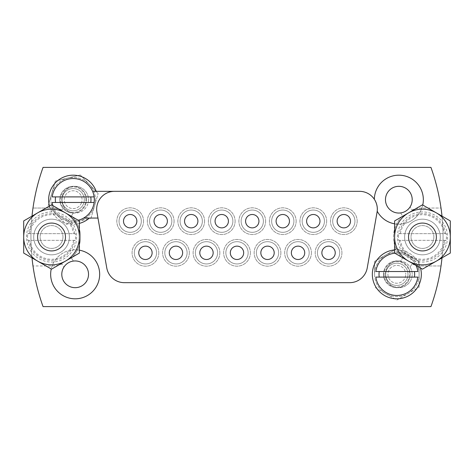 <?xml version="1.0" encoding="UTF-8"?>
<svg xmlns="http://www.w3.org/2000/svg" width="474" height="474" viewBox="0 0 474 474"><rect width="100%" height="100%" fill="white"/><g stroke="black" fill="none" stroke-linecap="round" stroke-linejoin="round"><path stroke-width="0.36" stroke-dasharray="2.37 1.78" d="M59.789 199.684A13.367 13.367 0 0 0 73.156 213.051A13.367 13.367 0 0 0 86.523 199.684A13.367 13.367 0 0 0 73.156 186.318A13.367 13.367 0 0 0 59.789 199.684A13.367 13.367 0 0 0 73.156 213.051A13.367 13.367 0 0 0 86.523 199.684A13.367 13.367 0 0 0 73.156 186.318A13.367 13.367 0 0 0 59.789 199.684M97.97 218.064L83.649 218.064A21.164 21.164 0 0 0 94.13 202.469L52.176 202.469A21.164 21.164 0 0 0 94.13 202.469M96.192 191.33A24.506 24.506 0 0 0 48.65 199.684A24.506 24.506 0 0 0 89.361 218.064M430.943 167.387L43.057 167.387A206.06 206.06 0 0 0 30.94 237A206.06 206.06 0 0 1 43.057 167.387L430.943 167.387A206.06 206.06 0 0 1 441.016 208.039L422.453 208.039A28.961 28.961 0 0 0 411.965 210.006L410.046 206.978A13.367 13.367 0 0 1 400.631 212.933L402.55 215.966A28.961 28.961 0 0 0 402.55 258.034L400.631 261.067A13.367 13.367 0 0 1 410.046 267.022L411.965 263.994A28.961 28.961 0 0 0 422.453 265.961L441.016 265.961L422.453 265.961A28.961 28.961 0 0 1 411.965 263.994L410.046 267.022A13.367 13.367 0 0 1 398.841 287.682A13.367 13.367 0 0 1 385.475 274.316A13.367 13.367 0 0 1 398.841 260.949A13.367 13.367 0 0 1 412.208 274.316A13.367 13.367 0 0 1 398.841 287.682A13.367 13.367 0 0 1 385.475 274.316A13.367 13.367 0 0 1 400.631 261.067L402.55 258.034A28.961 28.961 0 0 1 402.55 215.966L400.631 212.933A13.367 13.367 0 0 1 385.475 199.684A13.367 13.367 0 0 0 398.841 213.051A13.367 13.367 0 0 0 412.208 199.684A13.367 13.367 0 0 0 398.841 186.318A13.367 13.367 0 0 0 385.475 199.684A13.367 13.367 0 0 1 398.841 186.318A13.367 13.367 0 0 1 410.046 206.978L411.965 210.006A28.961 28.961 0 0 1 422.453 208.039L441.016 208.039A206.06 206.06 0 0 1 430.943 306.613A206.06 206.06 0 0 0 430.943 167.387L43.057 167.387A206.06 206.06 0 0 0 43.057 306.613L430.943 306.613L43.057 306.613A206.06 206.06 0 0 1 30.94 237A206.06 206.06 0 0 0 43.057 306.613L430.943 306.613M377.209 211.197A24.506 24.506 0 0 0 423.347 199.684A24.506 24.506 0 0 0 399.043 175.184A24.506 24.506 0 0 0 374.341 199.281A17.822 17.822 0 0 0 359.499 191.33L114.501 191.33A17.822 17.822 0 0 0 96.945 212.251L106.769 267.94A17.822 17.822 0 0 0 124.318 282.67L349.682 282.67A17.822 17.822 0 0 0 367.231 267.94L377.055 212.251A17.822 17.822 0 0 0 377.209 211.197M250.367 252.814A13.367 13.367 0 0 1 237 266.181A13.367 13.367 0 0 1 223.633 252.814A13.367 13.367 0 0 1 237 239.453A13.367 13.367 0 0 1 250.367 252.814A13.367 13.367 0 0 1 237 266.181A13.367 13.367 0 0 1 223.633 252.814A13.367 13.367 0 0 1 237 239.453A13.367 13.367 0 0 1 250.367 252.814M248.139 252.814A11.139 11.139 0 0 1 237 263.953A11.139 11.139 0 0 1 225.861 252.814A11.133 11.133 0 0 1 237 241.681A11.133 11.133 0 0 1 248.133 252.814A11.139 11.139 0 0 1 237 263.953A11.139 11.139 0 0 1 225.861 252.814A11.139 11.139 0 0 1 237 241.681A11.139 11.139 0 0 1 248.139 252.814A11.133 11.133 0 0 1 237 263.947A11.133 11.133 0 0 1 225.867 252.814A11.139 11.139 0 0 1 237 241.681A11.139 11.139 0 0 1 248.139 252.814A11.139 11.139 0 0 0 237 241.681A11.139 11.139 0 0 0 225.861 252.814A11.139 11.139 0 0 0 237 263.953A11.139 11.139 0 0 0 248.139 252.814A11.139 11.139 0 0 0 237 241.681A11.139 11.139 0 0 0 225.861 252.814A11.139 11.139 0 0 0 237 263.953A11.139 11.139 0 0 0 248.139 252.814M265.624 221.186A13.367 13.367 0 0 1 252.257 234.547A13.367 13.367 0 0 1 238.896 221.186A13.367 13.367 0 0 1 252.257 207.819A13.367 13.367 0 0 1 265.624 221.186A13.367 13.367 0 0 1 252.257 234.547A13.367 13.367 0 0 1 238.896 221.186A13.367 13.367 0 0 1 252.257 207.819A13.367 13.367 0 0 1 265.624 221.186M263.396 221.186A11.139 11.139 0 0 1 252.257 232.319A11.139 11.139 0 0 1 241.124 221.186A11.133 11.133 0 0 1 252.257 210.053A11.133 11.133 0 0 1 263.39 221.186A11.139 11.139 0 0 1 252.257 232.319A11.139 11.139 0 0 1 241.124 221.186A11.139 11.139 0 0 1 252.257 210.047A11.139 11.139 0 0 1 263.396 221.186A11.133 11.133 0 0 1 252.257 232.319A11.133 11.133 0 0 1 241.13 221.186A11.139 11.139 0 0 1 252.257 210.047A11.139 11.139 0 0 1 263.396 221.186A11.139 11.139 0 0 0 252.257 210.047A11.139 11.139 0 0 0 241.124 221.186A11.139 11.139 0 0 0 252.257 232.319A11.139 11.139 0 0 0 263.396 221.186A11.139 11.139 0 0 0 252.257 210.047A11.139 11.139 0 0 0 241.124 221.186A11.139 11.139 0 0 0 252.257 232.319A11.139 11.139 0 0 0 263.396 221.186M243.683 252.814A6.683 6.683 0 0 1 237 259.497A6.683 6.683 0 0 1 230.317 252.814A6.683 6.683 0 0 1 237 246.136A6.683 6.683 0 0 1 243.683 252.814M258.94 221.186A6.683 6.683 0 0 1 252.257 227.864A6.683 6.683 0 0 1 245.579 221.186A6.683 6.683 0 0 1 252.257 214.503A6.683 6.683 0 0 1 258.94 221.186M33.725 237A17.822 17.822 0 0 0 51.547 254.822A17.822 17.822 0 0 0 69.37 237A17.822 17.822 0 0 0 51.547 219.178A17.822 17.822 0 0 0 33.725 237A17.822 17.822 0 0 0 51.547 254.822A17.822 17.822 0 0 0 69.37 237A17.822 17.822 0 0 0 51.547 219.178A17.822 17.822 0 0 0 33.725 237A17.822 17.822 0 0 0 51.547 254.822A17.822 17.822 0 0 0 69.37 237A17.822 17.822 0 0 1 51.547 254.822A17.822 17.822 0 0 1 33.725 237A17.822 17.822 0 0 1 51.547 219.178A17.822 17.822 0 0 1 69.37 237A17.822 17.822 0 0 0 51.547 219.178A17.822 17.822 0 0 0 33.725 237M404.63 237A17.822 17.822 0 0 0 422.453 254.822A17.822 17.822 0 0 0 440.275 237A17.822 17.822 0 0 0 422.453 219.178A17.822 17.822 0 0 0 404.63 237A17.822 17.822 0 0 0 422.453 254.822A17.822 17.822 0 0 0 440.275 237A17.822 17.822 0 0 0 422.453 219.178A17.822 17.822 0 0 0 404.63 237A17.822 17.822 0 0 0 422.453 254.822A17.822 17.822 0 0 0 440.275 237A17.822 17.822 0 0 1 422.453 254.822A17.822 17.822 0 0 1 404.63 237A17.822 17.822 0 0 1 422.453 219.178A17.822 17.822 0 0 1 440.275 237A17.822 17.822 0 0 0 422.453 219.178A17.822 17.822 0 0 0 404.63 237M372.333 274.316A24.506 24.506 0 0 0 396.839 298.816A24.506 24.506 0 0 0 421.339 274.316A24.506 24.506 0 0 0 396.839 249.81A24.506 24.506 0 0 0 372.333 274.316M383.472 274.316A13.367 13.367 0 0 0 396.839 287.682A13.367 13.367 0 0 0 410.2 274.316A13.367 13.367 0 0 0 396.839 260.949A13.367 13.367 0 0 0 383.472 274.316A13.367 13.367 0 0 0 396.839 287.682A13.367 13.367 0 0 0 410.2 274.316A13.367 13.367 0 0 0 396.839 260.949A13.367 13.367 0 0 0 383.472 274.316M50.653 274.316A24.506 24.506 0 0 0 75.159 298.816A24.506 24.506 0 0 0 99.664 274.316A24.506 24.506 0 0 0 75.159 249.81A24.506 24.506 0 0 0 50.653 274.316M61.792 274.316A13.367 13.367 0 0 0 75.159 287.682A13.367 13.367 0 0 0 88.525 274.316A13.367 13.367 0 0 0 75.159 260.949A13.367 13.367 0 0 0 61.792 274.316A13.367 13.367 0 0 1 75.159 260.949A13.367 13.367 0 0 1 88.525 274.316A13.367 13.367 0 0 1 75.159 287.682A13.367 13.367 0 0 1 63.954 267.022L62.035 263.994A28.961 28.961 0 0 1 51.547 265.961L32.984 265.961L51.547 265.961A28.961 28.961 0 0 0 62.035 263.994L63.954 267.022A13.367 13.367 0 0 1 88.525 274.316A13.367 13.367 0 0 1 75.159 287.682A13.367 13.367 0 0 1 61.792 274.316M441.999 257.868A206.06 206.06 0 0 0 441.999 216.132A206.06 206.06 0 0 1 441.999 257.868M232.876 221.186A11.139 11.139 0 0 1 221.743 232.319A11.139 11.139 0 0 1 210.604 221.186A11.139 11.139 0 0 1 221.743 210.047A11.139 11.139 0 0 1 232.876 221.186A11.139 11.139 0 0 1 221.743 232.319A11.139 11.139 0 0 1 210.604 221.186A11.133 11.133 0 0 1 221.743 210.053A11.133 11.133 0 0 1 232.87 221.186A11.133 11.133 0 0 1 221.743 232.319A11.133 11.133 0 0 1 210.61 221.186A11.139 11.139 0 0 1 221.743 210.047A11.139 11.139 0 0 1 232.876 221.186A11.139 11.139 0 0 0 221.743 210.047A11.139 11.139 0 0 0 210.604 221.186A11.139 11.139 0 0 0 221.743 232.319A11.139 11.139 0 0 0 232.876 221.186A11.139 11.139 0 0 0 221.743 210.047A11.139 11.139 0 0 0 210.604 221.186A11.139 11.139 0 0 0 221.743 232.319A11.139 11.139 0 0 0 232.876 221.186M228.421 221.186A6.683 6.683 0 0 1 221.743 227.864A6.683 6.683 0 0 1 215.06 221.186A6.683 6.683 0 0 1 221.743 214.503A6.683 6.683 0 0 1 228.421 221.186M235.104 221.186A13.367 13.367 0 0 1 221.743 234.547A13.367 13.367 0 0 1 208.376 221.186A13.367 13.367 0 0 1 221.743 207.819A13.367 13.367 0 0 1 235.104 221.186A13.367 13.367 0 0 1 221.743 234.547A13.367 13.367 0 0 1 208.376 221.186A13.367 13.367 0 0 1 221.743 207.819A13.367 13.367 0 0 1 235.104 221.186M202.362 221.186A11.139 11.139 0 0 1 191.223 232.319A11.139 11.139 0 0 1 180.084 221.186A11.139 11.139 0 0 1 191.223 210.047A11.139 11.139 0 0 1 202.362 221.186A11.139 11.139 0 0 1 191.223 232.319A11.139 11.139 0 0 1 180.084 221.186A11.133 11.133 0 0 1 191.223 210.053A11.133 11.133 0 0 1 202.357 221.186A11.133 11.133 0 0 1 191.223 232.319A11.133 11.133 0 0 1 180.09 221.186A11.139 11.139 0 0 1 191.223 210.047A11.139 11.139 0 0 1 202.362 221.186A11.139 11.139 0 0 0 191.223 210.047A11.139 11.139 0 0 0 180.084 221.186A11.139 11.139 0 0 0 191.223 232.319A11.139 11.139 0 0 0 202.362 221.186A11.139 11.139 0 0 0 191.223 210.047A11.139 11.139 0 0 0 180.084 221.186A11.139 11.139 0 0 0 191.223 232.319A11.139 11.139 0 0 0 202.362 221.186M197.907 221.186A6.683 6.683 0 0 1 191.223 227.864A6.683 6.683 0 0 1 184.54 221.186A6.683 6.683 0 0 1 191.223 214.503A6.683 6.683 0 0 1 197.907 221.186M204.59 221.186A13.367 13.367 0 0 1 191.223 234.547A13.367 13.367 0 0 1 177.857 221.186A13.367 13.367 0 0 1 191.223 207.819A13.367 13.367 0 0 1 204.59 221.186A13.367 13.367 0 0 1 191.223 234.547A13.367 13.367 0 0 1 177.857 221.186A13.367 13.367 0 0 1 191.223 207.819A13.367 13.367 0 0 1 204.59 221.186M171.843 221.186A11.139 11.139 0 0 1 160.704 232.319A11.139 11.139 0 0 1 149.565 221.186A11.139 11.139 0 0 1 160.704 210.047A11.139 11.139 0 0 1 171.843 221.186A11.139 11.139 0 0 1 160.704 232.319A11.139 11.139 0 0 1 149.565 221.186A11.133 11.133 0 0 1 160.704 210.053A11.133 11.133 0 0 1 171.837 221.186A11.133 11.133 0 0 1 160.704 232.319A11.133 11.133 0 0 1 149.571 221.186A11.139 11.139 0 0 1 160.704 210.047A11.139 11.139 0 0 1 171.843 221.186A11.139 11.139 0 0 0 160.704 210.047A11.139 11.139 0 0 0 149.565 221.186A11.139 11.139 0 0 0 160.704 232.319A11.139 11.139 0 0 0 171.843 221.186A11.139 11.139 0 0 0 160.704 210.047A11.139 11.139 0 0 0 149.565 221.186A11.139 11.139 0 0 0 160.704 232.319A11.139 11.139 0 0 0 171.843 221.186M167.387 221.186A6.683 6.683 0 0 1 160.704 227.864A6.683 6.683 0 0 1 154.02 221.186A6.683 6.683 0 0 1 160.704 214.503A6.683 6.683 0 0 1 167.387 221.186M174.071 221.186A13.367 13.367 0 0 1 160.704 234.547A13.367 13.367 0 0 1 147.337 221.186A13.367 13.367 0 0 1 160.704 207.819A13.367 13.367 0 0 1 174.071 221.186A13.367 13.367 0 0 1 160.704 234.547A13.367 13.367 0 0 1 147.337 221.186A13.367 13.367 0 0 1 160.704 207.819A13.367 13.367 0 0 1 174.071 221.186M141.323 221.186A11.139 11.139 0 0 1 130.184 232.319A11.139 11.139 0 0 1 119.045 221.186A11.139 11.139 0 0 1 130.184 210.047A11.139 11.139 0 0 1 141.323 221.186A11.139 11.139 0 0 1 130.184 232.319A11.139 11.139 0 0 1 119.045 221.186A11.139 11.139 0 0 1 130.184 210.047A11.139 11.139 0 0 1 141.323 221.186A11.133 11.133 0 0 1 130.184 232.319A11.133 11.133 0 0 1 119.051 221.186A11.133 11.133 0 0 1 130.184 210.053A11.133 11.133 0 0 1 141.317 221.186A11.139 11.139 0 0 0 130.184 210.047A11.139 11.139 0 0 0 119.045 221.186A11.139 11.139 0 0 0 130.184 232.319A11.139 11.139 0 0 0 141.323 221.186A11.139 11.139 0 0 0 130.184 210.047A11.139 11.139 0 0 0 119.045 221.186A11.139 11.139 0 0 0 130.184 232.319A11.139 11.139 0 0 0 141.323 221.186M136.868 221.186A6.683 6.683 0 0 1 130.184 227.864A6.683 6.683 0 0 1 123.501 221.186A6.683 6.683 0 0 1 130.184 214.503A6.683 6.683 0 0 1 136.868 221.186M143.551 221.186A13.367 13.367 0 0 1 130.184 234.547A13.367 13.367 0 0 1 116.817 221.186A13.367 13.367 0 0 1 130.184 207.819A13.367 13.367 0 0 1 143.551 221.186A13.367 13.367 0 0 1 130.184 234.547A13.367 13.367 0 0 1 116.817 221.186A13.367 13.367 0 0 1 130.184 207.819A13.367 13.367 0 0 1 143.551 221.186M293.916 221.186A11.139 11.139 0 0 1 282.777 232.319A11.139 11.139 0 0 1 271.638 221.186A11.139 11.139 0 0 1 282.777 210.047A11.139 11.139 0 0 1 293.916 221.186A11.139 11.139 0 0 1 282.777 232.319A11.139 11.139 0 0 1 271.638 221.186A11.133 11.133 0 0 1 282.777 210.053A11.133 11.133 0 0 1 293.91 221.186A11.133 11.133 0 0 1 282.777 232.319A11.133 11.133 0 0 1 271.643 221.186A11.139 11.139 0 0 1 282.777 210.047A11.139 11.139 0 0 1 293.916 221.186A11.139 11.139 0 0 0 282.777 210.047A11.139 11.139 0 0 0 271.638 221.186A11.139 11.139 0 0 0 282.777 232.319A11.139 11.139 0 0 0 293.916 221.186A11.139 11.139 0 0 0 282.777 210.047A11.139 11.139 0 0 0 271.638 221.186A11.139 11.139 0 0 0 282.777 232.319A11.139 11.139 0 0 0 293.916 221.186M289.46 221.186A6.683 6.683 0 0 1 282.777 227.864A6.683 6.683 0 0 1 276.093 221.186A6.683 6.683 0 0 1 282.777 214.503A6.683 6.683 0 0 1 289.46 221.186M296.143 221.186A13.367 13.367 0 0 1 282.777 234.547A13.367 13.367 0 0 1 269.41 221.186A13.367 13.367 0 0 1 282.777 207.819A13.367 13.367 0 0 1 296.143 221.186A13.367 13.367 0 0 1 282.777 234.547A13.367 13.367 0 0 1 269.41 221.186A13.367 13.367 0 0 1 282.777 207.819A13.367 13.367 0 0 1 296.143 221.186M324.435 221.186A11.139 11.139 0 0 1 313.296 232.319A11.139 11.139 0 0 1 302.157 221.186A11.139 11.139 0 0 1 313.296 210.047A11.139 11.139 0 0 1 324.435 221.186A11.139 11.139 0 0 1 313.296 232.319A11.139 11.139 0 0 1 302.157 221.186A11.139 11.139 0 0 1 313.296 210.047A11.139 11.139 0 0 1 324.435 221.186A11.133 11.133 0 0 1 313.296 232.319A11.133 11.133 0 0 1 302.163 221.186A11.133 11.133 0 0 1 313.296 210.053A11.133 11.133 0 0 1 324.429 221.186A11.139 11.139 0 0 0 313.296 210.047A11.139 11.139 0 0 0 302.157 221.186A11.139 11.139 0 0 0 313.296 232.319A11.139 11.139 0 0 0 324.435 221.186A11.139 11.139 0 0 0 313.296 210.047A11.139 11.139 0 0 0 302.157 221.186A11.139 11.139 0 0 0 313.296 232.319A11.139 11.139 0 0 0 324.435 221.186M319.98 221.186A6.683 6.683 0 0 1 313.296 227.864A6.683 6.683 0 0 1 306.613 221.186A6.683 6.683 0 0 1 313.296 214.503A6.683 6.683 0 0 1 319.98 221.186M326.663 221.186A13.367 13.367 0 0 1 313.296 234.547A13.367 13.367 0 0 1 299.929 221.186A13.367 13.367 0 0 1 313.296 207.819A13.367 13.367 0 0 1 326.663 221.186A13.367 13.367 0 0 1 313.296 234.547A13.367 13.367 0 0 1 299.929 221.186A13.367 13.367 0 0 1 313.296 207.819A13.367 13.367 0 0 1 326.663 221.186M354.955 221.186A11.139 11.139 0 0 1 343.816 232.319A11.139 11.139 0 0 1 332.677 221.186A11.139 11.139 0 0 1 343.816 210.047A11.139 11.139 0 0 1 354.955 221.186A11.139 11.139 0 0 1 343.816 232.319A11.139 11.139 0 0 1 332.677 221.186A11.133 11.133 0 0 1 343.816 210.053A11.133 11.133 0 0 1 354.949 221.186A11.133 11.133 0 0 1 343.816 232.319A11.133 11.133 0 0 1 332.683 221.186A11.139 11.139 0 0 1 343.816 210.047A11.139 11.139 0 0 1 354.955 221.186A11.139 11.139 0 0 0 343.816 210.047A11.139 11.139 0 0 0 332.677 221.186A11.139 11.139 0 0 0 343.816 232.319A11.139 11.139 0 0 0 354.955 221.186A11.139 11.139 0 0 0 343.816 210.047A11.139 11.139 0 0 0 332.677 221.186A11.139 11.139 0 0 0 343.816 232.319A11.139 11.139 0 0 0 354.955 221.186M350.499 221.186A6.683 6.683 0 0 1 343.816 227.864A6.683 6.683 0 0 1 337.132 221.186A6.683 6.683 0 0 1 343.816 214.503A6.683 6.683 0 0 1 350.499 221.186M357.183 221.186A13.367 13.367 0 0 1 343.816 234.547A13.367 13.367 0 0 1 330.449 221.186A13.367 13.367 0 0 1 343.816 207.819A13.367 13.367 0 0 1 357.183 221.186A13.367 13.367 0 0 1 343.816 234.547A13.367 13.367 0 0 1 330.449 221.186A13.367 13.367 0 0 1 343.816 207.819A13.367 13.367 0 0 1 357.183 221.186M217.619 252.814A11.139 11.139 0 0 1 206.48 263.953A11.139 11.139 0 0 1 195.341 252.814A11.139 11.139 0 0 1 206.48 241.681A11.139 11.139 0 0 1 217.619 252.814A11.139 11.139 0 0 1 206.48 263.953A11.139 11.139 0 0 1 195.341 252.814A11.133 11.133 0 0 1 206.48 241.681A11.133 11.133 0 0 1 217.613 252.814A11.133 11.133 0 0 1 206.48 263.947A11.133 11.133 0 0 1 195.347 252.814A11.139 11.139 0 0 1 206.48 241.681A11.139 11.139 0 0 1 217.619 252.814A11.139 11.139 0 0 0 206.48 241.681A11.139 11.139 0 0 0 195.341 252.814A11.139 11.139 0 0 0 206.48 263.953A11.139 11.139 0 0 0 217.619 252.814A11.139 11.139 0 0 0 206.48 241.681A11.139 11.139 0 0 0 195.341 252.814A11.139 11.139 0 0 0 206.48 263.953A11.139 11.139 0 0 0 217.619 252.814M213.164 252.814A6.683 6.683 0 0 1 206.48 259.497A6.683 6.683 0 0 1 199.797 252.814A6.683 6.683 0 0 1 206.48 246.136A6.683 6.683 0 0 1 213.164 252.814M219.847 252.814A13.367 13.367 0 0 1 206.48 266.181A13.367 13.367 0 0 1 193.114 252.814A13.367 13.367 0 0 1 206.48 239.453A13.367 13.367 0 0 1 219.847 252.814A13.367 13.367 0 0 1 206.48 266.181A13.367 13.367 0 0 1 193.114 252.814A13.367 13.367 0 0 1 206.48 239.453A13.367 13.367 0 0 1 219.847 252.814M187.1 252.814A11.139 11.139 0 0 1 175.961 263.953A11.139 11.139 0 0 1 164.822 252.814A11.139 11.139 0 0 1 175.961 241.681A11.139 11.139 0 0 1 187.1 252.814A11.139 11.139 0 0 1 175.961 263.953A11.139 11.139 0 0 1 164.822 252.814A11.133 11.133 0 0 1 175.961 241.681A11.133 11.133 0 0 1 187.094 252.814A11.133 11.133 0 0 1 175.961 263.947A11.133 11.133 0 0 1 164.828 252.814A11.139 11.139 0 0 1 175.961 241.681A11.139 11.139 0 0 1 187.1 252.814A11.139 11.139 0 0 0 175.961 241.681A11.139 11.139 0 0 0 164.822 252.814A11.139 11.139 0 0 0 175.961 263.953A11.139 11.139 0 0 0 187.1 252.814A11.139 11.139 0 0 0 175.961 241.681A11.139 11.139 0 0 0 164.822 252.814A11.139 11.139 0 0 0 175.961 263.953A11.139 11.139 0 0 0 187.1 252.814M182.644 252.814A6.683 6.683 0 0 1 175.961 259.497A6.683 6.683 0 0 1 169.277 252.814A6.683 6.683 0 0 1 175.961 246.136A6.683 6.683 0 0 1 182.644 252.814M189.327 252.814A13.367 13.367 0 0 1 175.961 266.181A13.367 13.367 0 0 1 162.594 252.814A13.367 13.367 0 0 1 175.961 239.453A13.367 13.367 0 0 1 189.327 252.814A13.367 13.367 0 0 1 175.961 266.181A13.367 13.367 0 0 1 162.594 252.814A13.367 13.367 0 0 1 175.961 239.453A13.367 13.367 0 0 1 189.327 252.814M156.58 252.814A11.139 11.139 0 0 1 145.441 263.953A11.139 11.139 0 0 1 134.302 252.814A11.139 11.139 0 0 1 145.441 241.681A11.139 11.139 0 0 1 156.58 252.814A11.139 11.139 0 0 1 145.441 263.953A11.139 11.139 0 0 1 134.302 252.814A11.139 11.139 0 0 1 145.441 241.681A11.139 11.139 0 0 1 156.58 252.814A11.133 11.133 0 0 1 145.441 263.947A11.133 11.133 0 0 1 134.308 252.814A11.133 11.133 0 0 1 145.441 241.681A11.133 11.133 0 0 1 156.574 252.814A11.139 11.139 0 0 0 145.441 241.681A11.139 11.139 0 0 0 134.302 252.814A11.139 11.139 0 0 0 145.441 263.953A11.139 11.139 0 0 0 156.58 252.814A11.139 11.139 0 0 0 145.441 241.681A11.139 11.139 0 0 0 134.302 252.814A11.139 11.139 0 0 0 145.441 263.953A11.139 11.139 0 0 0 156.58 252.814M152.124 252.814A6.683 6.683 0 0 1 145.441 259.497A6.683 6.683 0 0 1 138.758 252.814A6.683 6.683 0 0 1 145.441 246.136A6.683 6.683 0 0 1 152.124 252.814M158.808 252.814A13.367 13.367 0 0 1 145.441 266.181A13.367 13.367 0 0 1 132.074 252.814A13.367 13.367 0 0 1 145.441 239.453A13.367 13.367 0 0 1 158.808 252.814A13.367 13.367 0 0 1 145.441 266.181A13.367 13.367 0 0 1 132.074 252.814A13.367 13.367 0 0 1 145.441 239.453A13.367 13.367 0 0 1 158.808 252.814M278.659 252.814A11.139 11.139 0 0 1 267.52 263.953A11.139 11.139 0 0 1 256.381 252.814A11.139 11.139 0 0 1 267.52 241.681A11.139 11.139 0 0 1 278.659 252.814A11.139 11.139 0 0 1 267.52 263.953A11.139 11.139 0 0 1 256.381 252.814A11.133 11.133 0 0 1 267.52 241.681A11.133 11.133 0 0 1 278.653 252.814A11.133 11.133 0 0 1 267.52 263.947A11.133 11.133 0 0 1 256.387 252.814A11.139 11.139 0 0 1 267.52 241.681A11.139 11.139 0 0 1 278.659 252.814A11.139 11.139 0 0 0 267.52 241.681A11.139 11.139 0 0 0 256.381 252.814A11.139 11.139 0 0 0 267.52 263.953A11.139 11.139 0 0 0 278.659 252.814A11.139 11.139 0 0 0 267.52 241.681A11.139 11.139 0 0 0 256.381 252.814A11.139 11.139 0 0 0 267.52 263.953A11.139 11.139 0 0 0 278.659 252.814M274.203 252.814A6.683 6.683 0 0 1 267.52 259.497A6.683 6.683 0 0 1 260.836 252.814A6.683 6.683 0 0 1 267.52 246.136A6.683 6.683 0 0 1 274.203 252.814M280.886 252.814A13.367 13.367 0 0 1 267.52 266.181A13.367 13.367 0 0 1 254.153 252.814A13.367 13.367 0 0 1 267.52 239.453A13.367 13.367 0 0 1 280.886 252.814A13.367 13.367 0 0 1 267.52 266.181A13.367 13.367 0 0 1 254.153 252.814A13.367 13.367 0 0 1 267.52 239.453A13.367 13.367 0 0 1 280.886 252.814M309.178 252.814A11.139 11.139 0 0 1 298.039 263.953A11.139 11.139 0 0 1 286.9 252.814A11.139 11.139 0 0 1 298.039 241.681A11.139 11.139 0 0 1 309.178 252.814A11.139 11.139 0 0 1 298.039 263.953A11.139 11.139 0 0 1 286.9 252.814A11.139 11.139 0 0 1 298.039 241.681A11.139 11.139 0 0 1 309.178 252.814A11.133 11.133 0 0 1 298.039 263.947A11.133 11.133 0 0 1 286.906 252.814A11.133 11.133 0 0 1 298.039 241.681A11.133 11.133 0 0 1 309.172 252.814A11.139 11.139 0 0 0 298.039 241.681A11.139 11.139 0 0 0 286.9 252.814A11.139 11.139 0 0 0 298.039 263.953A11.139 11.139 0 0 0 309.178 252.814A11.139 11.139 0 0 0 298.039 241.681A11.139 11.139 0 0 0 286.9 252.814A11.139 11.139 0 0 0 298.039 263.953A11.139 11.139 0 0 0 309.178 252.814M304.723 252.814A6.683 6.683 0 0 1 298.039 259.497A6.683 6.683 0 0 1 291.356 252.814A6.683 6.683 0 0 1 298.039 246.136A6.683 6.683 0 0 1 304.723 252.814M311.406 252.814A13.367 13.367 0 0 1 298.039 266.181A13.367 13.367 0 0 1 284.673 252.814A13.367 13.367 0 0 1 298.039 239.453A13.367 13.367 0 0 1 311.406 252.814A13.367 13.367 0 0 1 298.039 266.181A13.367 13.367 0 0 1 284.673 252.814A13.367 13.367 0 0 1 298.039 239.453A13.367 13.367 0 0 1 311.406 252.814M339.698 252.814A11.139 11.139 0 0 1 328.559 263.953A11.139 11.139 0 0 1 317.42 252.814A11.139 11.139 0 0 1 328.559 241.681A11.139 11.139 0 0 1 339.698 252.814A11.139 11.139 0 0 1 328.559 263.953A11.139 11.139 0 0 1 317.42 252.814A11.133 11.133 0 0 1 328.559 241.681A11.133 11.133 0 0 1 339.692 252.814A11.133 11.133 0 0 1 328.559 263.947A11.133 11.133 0 0 1 317.426 252.814A11.139 11.139 0 0 1 328.559 241.681A11.139 11.139 0 0 1 339.698 252.814A11.139 11.139 0 0 0 328.559 241.681A11.139 11.139 0 0 0 317.42 252.814A11.139 11.139 0 0 0 328.559 263.953A11.139 11.139 0 0 0 339.698 252.814A11.139 11.139 0 0 0 328.559 241.681A11.139 11.139 0 0 0 317.42 252.814A11.139 11.139 0 0 0 328.559 263.953A11.139 11.139 0 0 0 339.698 252.814M335.242 252.814A6.683 6.683 0 0 1 328.559 259.497A6.683 6.683 0 0 1 321.876 252.814A6.683 6.683 0 0 1 328.559 246.136A6.683 6.683 0 0 1 335.242 252.814M341.926 252.814A13.367 13.367 0 0 1 328.559 266.181A13.367 13.367 0 0 1 315.192 252.814A13.367 13.367 0 0 1 328.559 239.453A13.367 13.367 0 0 1 341.926 252.814A13.367 13.367 0 0 1 328.559 266.181A13.367 13.367 0 0 1 315.192 252.814A13.367 13.367 0 0 1 328.559 239.453A13.367 13.367 0 0 1 341.926 252.814M32.001 216.132A206.06 206.06 0 0 0 32.001 257.868M49.486 206.036A24.506 24.506 0 0 0 79.389 223.384M394.611 223.823A24.506 24.506 0 0 0 422.755 205.023M420.521 268.041A24.506 24.506 0 0 0 394.611 249.911M79.389 250.177A24.506 24.506 0 0 0 51.245 268.977M114.501 191.33L93.508 191.33M94.13 196.9A21.164 21.164 0 0 0 52.176 196.9L94.13 196.9A21.164 21.164 0 0 0 92.596 191.33M63.954 206.978A13.367 13.367 0 0 1 75.159 186.318A13.367 13.367 0 0 1 88.525 199.684A13.367 13.367 0 0 1 73.369 212.933L71.45 215.966A28.961 28.961 0 0 1 71.45 258.034L73.369 261.067L71.45 258.034A28.961 28.961 0 0 0 71.45 215.966L73.369 212.933A13.367 13.367 0 0 1 63.954 206.978L62.035 210.006L63.954 206.978M88.525 199.684A13.367 13.367 0 0 1 75.159 213.051A13.367 13.367 0 0 1 61.792 199.684A13.367 13.367 0 0 1 75.159 186.318A13.367 13.367 0 0 1 88.525 199.684M412.208 199.684A13.367 13.367 0 0 1 398.841 213.051A13.367 13.367 0 0 1 385.475 199.684A13.367 13.367 0 0 1 398.841 186.318A13.367 13.367 0 0 1 412.208 199.684M51.547 208.039A28.961 28.961 0 0 1 62.035 210.006A28.961 28.961 0 0 0 51.547 208.039L32.984 208.039L51.547 208.039M385.7 274.316A11.139 11.139 0 0 0 396.839 285.455A11.139 11.139 0 0 0 407.972 274.316A11.139 11.139 0 0 0 396.839 263.177A11.139 11.139 0 0 0 385.7 274.316A11.139 11.139 0 0 0 396.839 285.455A11.139 11.139 0 0 0 407.972 274.316A11.139 11.139 0 0 0 396.839 263.177A11.139 11.139 0 0 0 385.7 274.316A11.139 11.139 0 0 0 396.839 285.455A11.139 11.139 0 0 0 407.972 274.316A11.139 11.139 0 0 0 396.839 263.177A11.139 11.139 0 0 0 385.7 274.316A11.139 11.139 0 0 0 396.839 285.455A11.139 11.139 0 0 0 407.972 274.316A11.139 11.139 0 0 1 396.839 285.455A11.139 11.139 0 0 1 385.7 274.316A11.139 11.139 0 0 1 396.839 263.177A11.139 11.139 0 0 1 407.972 274.316A11.139 11.139 0 0 0 396.839 263.177A11.139 11.139 0 0 0 385.7 274.316A11.139 11.139 0 0 1 396.839 263.177A11.139 11.139 0 0 1 407.972 274.316M387.928 274.316A8.911 8.911 0 0 0 396.839 283.227A8.911 8.911 0 0 0 405.744 274.316A8.911 8.911 0 0 1 396.839 283.227A8.911 8.911 0 0 1 387.928 274.316A8.911 8.911 0 0 1 396.839 265.404A8.911 8.911 0 0 1 405.744 274.316A8.911 8.911 0 0 0 396.839 265.404A8.911 8.911 0 0 0 387.928 274.316M374.561 274.316A22.278 22.278 0 0 0 407.972 293.607A22.278 22.278 0 0 0 407.972 255.024A22.278 22.278 0 0 0 374.561 274.316A22.278 22.278 0 0 1 407.972 255.024L419.111 261.452L407.972 255.024A22.278 22.278 0 0 1 407.972 293.607A22.278 22.278 0 0 1 374.561 274.316L374.561 261.452L396.839 248.589L407.972 255.024L396.839 248.589L374.561 261.452L374.561 274.316M419.111 287.173L419.111 261.452L419.111 287.173L396.839 300.036L374.561 287.173L396.839 300.036L419.111 287.173M62.455 196.586A11.139 11.139 0 0 0 70.057 210.385A11.139 11.139 0 0 0 83.851 202.783A11.139 11.139 0 0 0 76.255 188.99A11.139 11.139 0 0 0 62.455 196.586A11.139 11.139 0 0 0 70.057 210.385A11.139 11.139 0 0 0 83.851 202.783A11.139 11.139 0 0 0 76.255 188.99A11.139 11.139 0 0 0 62.455 196.586A11.139 11.139 0 0 0 70.057 210.385A11.139 11.139 0 0 0 83.851 202.783A11.139 11.139 0 0 0 76.255 188.99A11.139 11.139 0 0 0 62.455 196.586M64.594 197.208A8.911 8.911 0 0 0 70.673 208.246A8.911 8.911 0 0 0 81.712 202.167A8.911 8.911 0 0 1 70.673 208.246A8.911 8.911 0 0 1 64.594 197.208A8.911 8.911 0 0 1 75.633 191.129A8.911 8.911 0 0 1 81.712 202.167A8.911 8.911 0 0 0 75.633 191.129A8.911 8.911 0 0 0 64.594 197.208M51.755 193.487A22.278 22.278 0 0 0 78.483 221.317A22.278 22.278 0 0 0 89.219 184.256A22.278 22.278 0 0 0 51.755 193.487A22.278 22.278 0 0 1 89.219 184.256L98.13 193.534L89.219 184.256A22.278 22.278 0 0 1 78.483 221.317A22.278 22.278 0 0 1 51.755 193.487L55.334 181.133L80.313 174.977L89.219 184.256L80.313 174.977L55.334 181.133L48.176 205.84L51.755 193.487M90.972 218.236L98.13 193.534L90.972 218.236L78.483 221.317L65.999 224.392L48.176 205.84L65.999 224.392L90.972 218.236M375.858 271.531L417.813 271.531A21.164 21.164 0 0 0 375.858 271.531M416.059 265.464A21.164 21.164 0 0 0 394.889 253.24M375.858 277.1A21.164 21.164 0 0 0 417.813 277.1L375.858 277.1M27.557 237A23.99 23.99 0 0 1 27.788 233.658L75.301 233.658A23.99 23.99 0 0 1 75.301 240.342L27.788 240.342A23.99 23.99 0 0 1 27.557 237M26.485 237A25.063 25.063 0 0 1 51.547 211.937A25.063 25.063 0 0 1 76.61 237A25.063 25.063 0 0 1 51.547 262.063A25.063 25.063 0 0 1 26.485 237M37.624 237A13.924 13.924 0 0 1 51.547 223.076A13.924 13.924 0 0 1 65.471 237A13.924 13.924 0 0 1 51.547 250.924A13.924 13.924 0 0 1 37.624 237A13.924 13.924 0 0 0 51.547 250.924A13.924 13.924 0 0 0 65.471 237A13.924 13.924 0 0 0 51.547 223.076A13.924 13.924 0 0 0 37.624 237A13.924 13.924 0 0 0 51.547 250.924A13.924 13.924 0 0 0 65.471 237A13.924 13.924 0 0 0 51.547 223.076A13.924 13.924 0 0 0 37.624 237M27.788 233.658L75.301 233.658M75.301 240.342L27.788 240.342M398.462 237A23.99 23.99 0 0 1 398.699 233.658L446.212 233.658A23.99 23.99 0 0 1 446.212 240.342L398.699 240.342A23.99 23.99 0 0 1 398.462 237M397.39 237A25.063 25.063 0 0 1 422.453 211.937A25.063 25.063 0 0 1 447.515 237A25.063 25.063 0 0 1 422.453 262.063A25.063 25.063 0 0 1 397.39 237M408.529 237A13.924 13.924 0 0 1 422.453 223.076A13.924 13.924 0 0 1 436.376 237A13.924 13.924 0 0 1 422.453 250.924A13.924 13.924 0 0 1 408.529 237A13.924 13.924 0 0 0 422.453 250.924A13.924 13.924 0 0 0 436.376 237A13.924 13.924 0 0 0 422.453 223.076A13.924 13.924 0 0 0 408.529 237A13.924 13.924 0 0 0 422.453 250.924A13.924 13.924 0 0 0 436.376 237A13.924 13.924 0 0 0 422.453 223.076A13.924 13.924 0 0 0 408.529 237M398.699 233.658L446.212 233.658M446.212 240.342L398.699 240.342M433.87 237A11.417 11.417 0 0 0 422.453 225.583A11.417 11.417 0 0 0 411.035 237A11.417 11.417 0 0 1 422.453 225.583A11.417 11.417 0 0 1 433.87 237A11.417 11.417 0 0 1 422.453 248.417A11.417 11.417 0 0 1 411.035 237A11.417 11.417 0 0 0 422.453 248.417A11.417 11.417 0 0 0 433.87 237M450.3 237A27.848 27.848 0 0 0 408.529 212.885A27.848 27.848 0 0 0 408.529 261.115A27.848 27.848 0 0 0 450.3 237L450.3 253.075L422.453 269.155L394.611 253.075L394.611 220.925L422.453 204.845L450.3 220.925L450.3 237M62.965 237A11.417 11.417 0 0 0 51.547 225.583A11.417 11.417 0 0 0 40.13 237A11.417 11.417 0 0 1 51.547 225.583A11.417 11.417 0 0 1 62.965 237A11.417 11.417 0 0 1 51.547 248.417A11.417 11.417 0 0 1 40.13 237A11.417 11.417 0 0 0 51.547 248.417A11.417 11.417 0 0 0 62.965 237M79.389 237A27.848 27.848 0 0 0 37.624 212.885A27.848 27.848 0 0 0 37.624 261.115A27.848 27.848 0 0 0 79.389 237L79.389 253.075L51.547 269.155L23.7 253.075L23.7 220.925L51.547 204.845L79.389 220.925L79.389 237M62.017 199.684A11.139 11.139 0 0 1 73.156 188.545A11.139 11.139 0 0 1 84.295 199.684A11.139 11.139 0 0 0 73.156 188.545A11.139 11.139 0 0 0 62.017 199.684A11.139 11.139 0 0 0 73.156 210.823A11.139 11.139 0 0 0 84.295 199.684A11.139 11.139 0 0 1 73.156 210.823A11.139 11.139 0 0 1 62.017 199.684A11.139 11.139 0 0 0 73.156 210.823A11.139 11.139 0 0 0 84.295 199.684M52.833 205.586A21.164 21.164 0 0 0 78.204 220.238M384.064 274.316A12.768 12.768 0 0 0 396.839 287.084A12.768 12.768 0 0 0 409.607 274.316A12.768 12.768 0 0 0 396.839 261.541A12.768 12.768 0 0 0 384.064 274.316M74.702 233.658A23.398 23.398 0 0 0 28.387 233.658M29.512 233.658A22.284 22.284 0 0 1 73.583 233.658M73.583 240.342A22.284 22.284 0 0 1 29.512 240.342M28.387 240.342A23.398 23.398 0 0 0 74.702 240.342M445.613 233.658A23.398 23.398 0 0 0 399.298 233.658M400.417 233.658A22.284 22.284 0 0 1 444.488 233.658M444.488 240.342A22.284 22.284 0 0 1 400.417 240.342M399.298 240.342A23.398 23.398 0 0 0 445.613 240.342M85.924 199.684A12.768 12.768 0 0 0 73.156 186.916A12.768 12.768 0 0 0 60.388 199.684A12.768 12.768 0 0 0 73.156 212.459A12.768 12.768 0 0 0 85.924 199.684"/><path stroke-width="0.71" d="M52.833 205.586A21.164 21.164 0 0 1 52.176 202.469L94.13 202.469A21.164 21.164 0 0 0 94.13 196.9L52.176 196.9A21.164 21.164 0 0 1 94.13 196.9M83.649 218.064L97.97 218.064L106.769 267.94A17.822 17.822 0 0 0 124.318 282.67L349.682 282.67A17.822 17.822 0 0 0 367.231 267.94L377.055 212.251A17.822 17.822 0 0 0 377.209 211.197C377.636 207.12 376.771 203.281 374.602 199.684L374.341 199.281A24.506 24.506 0 0 1 399.043 175.184A24.506 24.506 0 0 1 422.755 205.023M385.475 199.684A13.367 13.367 0 0 0 398.841 213.051A13.367 13.367 0 0 0 412.208 199.684A13.367 13.367 0 0 0 398.841 186.318A13.367 13.367 0 0 0 385.475 199.684M230.317 252.814A6.683 6.683 0 0 0 237 259.497A6.683 6.683 0 0 0 243.683 252.814A6.683 6.683 0 0 0 237 246.136A6.683 6.683 0 0 0 230.317 252.814M245.579 221.186A6.683 6.683 0 0 0 252.257 227.864A6.683 6.683 0 0 0 258.94 221.186A6.683 6.683 0 0 0 252.257 214.503A6.683 6.683 0 0 0 245.579 221.186M394.611 249.911A24.506 24.506 0 0 0 372.333 274.316A24.506 24.506 0 0 0 396.839 298.816A24.506 24.506 0 0 0 420.521 268.041M51.245 268.977A24.506 24.506 0 0 0 75.159 298.816A24.506 24.506 0 0 0 99.664 274.316A24.506 24.506 0 0 0 79.389 250.177M61.792 274.316A13.367 13.367 0 0 0 75.159 287.682A13.367 13.367 0 0 0 88.525 274.316A13.367 13.367 0 0 0 75.159 260.949A13.367 13.367 0 0 0 61.792 274.316M430.943 306.613A206.06 206.06 0 0 0 441.999 257.868A206.06 206.06 0 0 1 430.943 306.613L43.057 306.613A206.06 206.06 0 0 1 32.001 257.868M97.97 218.064L96.945 212.251A17.822 17.822 0 0 1 114.501 191.33M215.06 221.186A6.683 6.683 0 0 0 221.743 227.864A6.683 6.683 0 0 0 228.421 221.186A6.683 6.683 0 0 0 221.743 214.503A6.683 6.683 0 0 0 215.06 221.186M184.54 221.186A6.683 6.683 0 0 0 191.223 227.864A6.683 6.683 0 0 0 197.907 221.186A6.683 6.683 0 0 0 191.223 214.503A6.683 6.683 0 0 0 184.54 221.186M154.02 221.186A6.683 6.683 0 0 0 160.704 227.864A6.683 6.683 0 0 0 167.387 221.186A6.683 6.683 0 0 0 160.704 214.503A6.683 6.683 0 0 0 154.02 221.186M123.501 221.186A6.683 6.683 0 0 0 130.184 227.864A6.683 6.683 0 0 0 136.868 221.186A6.683 6.683 0 0 0 130.184 214.503A6.683 6.683 0 0 0 123.501 221.186M276.093 221.186A6.683 6.683 0 0 0 282.777 227.864A6.683 6.683 0 0 0 289.46 221.186A6.683 6.683 0 0 0 282.777 214.503A6.683 6.683 0 0 0 276.093 221.186M306.613 221.186A6.683 6.683 0 0 0 313.296 227.864A6.683 6.683 0 0 0 319.98 221.186A6.683 6.683 0 0 0 313.296 214.503A6.683 6.683 0 0 0 306.613 221.186M337.132 221.186A6.683 6.683 0 0 0 343.816 227.864A6.683 6.683 0 0 0 350.499 221.186A6.683 6.683 0 0 0 343.816 214.503A6.683 6.683 0 0 0 337.132 221.186M199.797 252.814A6.683 6.683 0 0 0 206.48 259.497A6.683 6.683 0 0 0 213.164 252.814A6.683 6.683 0 0 0 206.48 246.136A6.683 6.683 0 0 0 199.797 252.814M169.277 252.814A6.683 6.683 0 0 0 175.961 259.497A6.683 6.683 0 0 0 182.644 252.814A6.683 6.683 0 0 0 175.961 246.136A6.683 6.683 0 0 0 169.277 252.814M138.758 252.814A6.683 6.683 0 0 0 145.441 259.497A6.683 6.683 0 0 0 152.124 252.814A6.683 6.683 0 0 0 145.441 246.136A6.683 6.683 0 0 0 138.758 252.814M260.836 252.814A6.683 6.683 0 0 0 267.52 259.497A6.683 6.683 0 0 0 274.203 252.814A6.683 6.683 0 0 0 267.52 246.136A6.683 6.683 0 0 0 260.836 252.814M291.356 252.814A6.683 6.683 0 0 0 298.039 259.497A6.683 6.683 0 0 0 304.723 252.814A6.683 6.683 0 0 0 298.039 246.136A6.683 6.683 0 0 0 291.356 252.814M321.876 252.814A6.683 6.683 0 0 0 328.559 259.497A6.683 6.683 0 0 0 335.242 252.814A6.683 6.683 0 0 0 328.559 246.136A6.683 6.683 0 0 0 321.876 252.814M430.943 167.387A206.06 206.06 0 0 1 441.999 216.132A206.06 206.06 0 0 0 430.943 167.387L43.057 167.387A206.06 206.06 0 0 0 32.001 216.132M394.611 223.823A24.506 24.506 0 0 1 377.209 211.197A17.822 17.822 0 0 0 359.499 191.33L96.192 191.33A24.506 24.506 0 0 0 65.797 176.31A24.506 24.506 0 0 0 49.486 206.036M79.389 223.384A24.506 24.506 0 0 0 89.361 218.064M96.192 191.33L93.508 191.33M379.236 271.531A17.822 17.822 0 0 0 379.236 277.1M414.436 277.1A17.822 17.822 0 0 0 414.436 271.531M416.059 265.464A21.164 21.164 0 0 1 417.813 271.531L375.858 271.531A21.164 21.164 0 0 1 394.889 253.24M375.858 277.1L417.813 277.1A21.164 21.164 0 0 1 375.858 277.1M37.624 237A13.924 13.924 0 0 1 51.547 223.076A13.924 13.924 0 0 1 65.471 237A13.924 13.924 0 0 1 51.547 250.924A13.924 13.924 0 0 1 37.624 237A13.924 13.924 0 0 0 51.547 250.924A13.924 13.924 0 0 0 65.471 237A13.924 13.924 0 0 0 51.547 223.076A13.924 13.924 0 0 0 37.624 237M408.529 237A13.924 13.924 0 0 1 422.453 223.076A13.924 13.924 0 0 1 436.376 237A13.924 13.924 0 0 1 422.453 250.924A13.924 13.924 0 0 1 408.529 237A13.924 13.924 0 0 0 422.453 250.924A13.924 13.924 0 0 0 436.376 237A13.924 13.924 0 0 0 422.453 223.076A13.924 13.924 0 0 0 408.529 237M450.3 237A27.848 27.848 0 0 1 408.529 261.115L394.611 253.075L394.611 237A27.848 27.848 0 0 1 436.376 212.885A27.848 27.848 0 0 1 450.3 237L450.3 253.075L422.453 269.155L408.529 261.115A27.848 27.848 0 0 1 394.611 237L394.611 220.925L422.453 204.845L450.3 220.925L450.3 237M79.389 237A27.848 27.848 0 0 1 37.624 261.115L23.7 253.075L23.7 237A27.848 27.848 0 0 1 65.471 212.885A27.848 27.848 0 0 1 79.389 237L79.389 253.075L51.547 269.155L37.624 261.115A27.848 27.848 0 0 1 23.7 237L23.7 220.925L51.547 204.845L79.389 220.925L79.389 237M90.759 202.469A17.822 17.822 0 0 0 90.759 196.9M55.553 196.9A17.822 17.822 0 0 0 55.553 202.469M78.204 220.238A21.164 21.164 0 0 0 94.13 202.469"/></g></svg>
